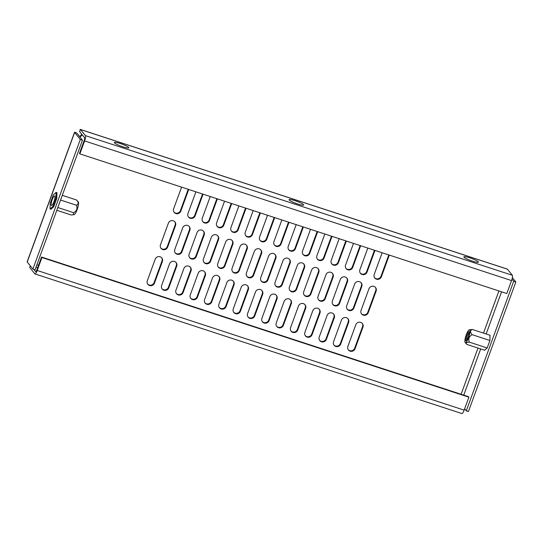 <?xml version="1.0" encoding="UTF-8"?>
<svg xmlns="http://www.w3.org/2000/svg" width="543" height="543" viewBox="0 0 543 543"><rect width="100%" height="100%" fill="white"/><g stroke="black" fill="none" stroke-linecap="round" stroke-linejoin="round"><path stroke-width="0.81" d="M122.888 146.786A7.745 1.12 20.1 0 0 128.84 147.805A7.745 1.12 20.1 0 0 120.247 143.501A7.745 1.12 20.1 0 0 114.295 142.483A7.745 1.12 20.1 0 0 122.888 146.786M472.464 261.142A7.745 1.12 20.1 0 0 478.424 262.16A7.745 1.12 20.1 0 0 469.824 257.85A7.745 1.12 20.1 0 0 463.871 256.832A7.745 1.12 20.1 0 0 472.464 261.142M297.679 203.964A7.745 1.12 20.1 0 0 303.632 204.982A7.745 1.12 20.1 0 0 295.032 200.679A7.745 1.12 20.1 0 0 289.08 199.661A7.745 1.12 20.1 0 0 297.679 203.964M362.948 327.137A3.876 3.726 141.2 0 0 358.787 322.243A3.876 3.726 141.2 0 0 355.787 324.789L347.887 346.386A3.876 3.726 141.2 0 0 352.047 351.273A3.876 3.726 141.2 0 0 355.047 348.728L362.948 327.137L362.554 326.642L354.654 348.233A3.876 3.726 -38.8 0 1 348.26 349.726M348.62 322.447A3.876 3.726 141.2 0 0 344.459 317.56A3.876 3.726 141.2 0 0 341.459 320.105L333.558 341.696A3.876 3.726 141.2 0 0 337.719 346.583A3.876 3.726 141.2 0 0 340.719 344.038L348.62 322.447L348.226 321.951L340.325 343.549A3.876 3.726 -38.8 0 1 333.931 345.043M334.298 317.764A3.876 3.726 141.2 0 0 330.13 312.877A3.876 3.726 141.2 0 0 327.13 315.415L319.23 337.013A3.876 3.726 141.2 0 0 323.39 341.9A3.876 3.726 141.2 0 0 326.391 339.355L334.298 317.764L333.897 317.268L325.997 338.859A3.876 3.726 -38.8 0 1 319.603 340.352M319.97 313.073A3.876 3.726 141.2 0 0 315.802 308.186A3.876 3.726 141.2 0 0 312.802 310.732L304.901 332.323A3.876 3.726 141.2 0 0 309.062 337.21A3.876 3.726 141.2 0 0 312.069 334.664L319.97 313.073L319.569 312.585L311.668 334.176A3.876 3.726 -38.8 0 1 305.275 335.669M305.641 308.39A3.876 3.726 141.2 0 0 301.48 303.503A3.876 3.726 141.2 0 0 298.48 306.042L290.573 327.639A3.876 3.726 141.2 0 0 294.74 332.526A3.876 3.726 141.2 0 0 297.74 329.981L305.641 308.39L305.247 307.895L297.34 329.486A3.876 3.726 -38.8 0 1 290.953 330.979M291.313 303.7A3.876 3.726 141.2 0 0 287.152 298.813A3.876 3.726 141.2 0 0 284.152 301.358L276.251 322.949A3.876 3.726 141.2 0 0 280.412 327.836A3.876 3.726 141.2 0 0 283.412 325.298L291.313 303.7L290.919 303.211L283.018 324.802A3.876 3.726 -38.8 0 1 276.625 326.295M234.006 284.953A3.876 3.726 141.2 0 0 229.845 280.066A3.876 3.726 141.2 0 0 226.845 282.611L218.938 304.202A3.876 3.726 141.2 0 0 223.105 309.096A3.876 3.726 141.2 0 0 226.105 306.551L234.006 284.953L233.612 284.464L225.705 306.055A3.876 3.726 -38.8 0 1 219.318 307.548M219.677 280.269A3.876 3.726 141.2 0 0 215.517 275.382A3.876 3.726 141.2 0 0 212.517 277.928L204.616 299.519A3.876 3.726 141.2 0 0 208.777 304.406A3.876 3.726 141.2 0 0 211.777 301.86L219.677 280.269L219.284 279.774L211.383 301.372A3.876 3.726 -38.8 0 1 204.989 302.858M205.349 275.579A3.876 3.726 141.2 0 0 201.188 270.692A3.876 3.726 141.2 0 0 198.188 273.238L190.288 294.829A3.876 3.726 141.2 0 0 194.448 299.722A3.876 3.726 141.2 0 0 197.448 297.177L205.349 275.579L204.955 275.091L197.055 296.682A3.876 3.726 -38.8 0 1 190.661 298.175M191.027 270.896A3.876 3.726 141.2 0 0 186.86 266.009A3.876 3.726 141.2 0 0 183.86 268.554L175.959 290.145A3.876 3.726 141.2 0 0 180.12 295.032A3.876 3.726 141.2 0 0 183.12 292.487L191.027 270.896L190.627 270.4L182.726 291.998A3.876 3.726 -38.8 0 1 176.332 293.485M176.699 266.213A3.876 3.726 141.2 0 0 172.531 261.319A3.876 3.726 141.2 0 0 169.531 263.864L161.631 285.462A3.876 3.726 141.2 0 0 165.798 290.349A3.876 3.726 141.2 0 0 168.798 287.804L176.699 266.213L176.299 265.717L168.398 287.308A3.876 3.726 -38.8 0 1 162.004 288.801M162.371 261.522A3.876 3.726 141.2 0 0 158.21 256.635A3.876 3.726 141.2 0 0 155.21 259.181L147.302 280.772A3.876 3.726 141.2 0 0 151.47 285.659A3.876 3.726 141.2 0 0 154.47 283.113L162.371 261.522L161.977 261.027L154.069 282.625A3.876 3.726 -38.8 0 1 147.682 284.111M276.984 299.017A3.876 3.726 141.2 0 0 272.824 294.13A3.876 3.726 141.2 0 0 269.823 296.675L261.923 318.266A3.876 3.726 141.2 0 0 266.084 323.153A3.876 3.726 141.2 0 0 269.084 320.608L276.984 299.017L276.591 298.521L268.69 320.112A3.876 3.726 -38.8 0 1 262.296 321.605M248.334 289.643A3.876 3.726 141.2 0 0 244.167 284.756A3.876 3.726 141.2 0 0 241.167 287.301L233.266 308.892A3.876 3.726 141.2 0 0 237.427 313.779A3.876 3.726 141.2 0 0 240.434 311.234L248.334 289.643L247.934 289.147L240.033 310.739A3.876 3.726 -38.8 0 1 233.639 312.232M376.116 291.15A3.876 3.726 141.2 0 0 371.955 286.256A3.876 3.726 141.2 0 0 368.955 288.801L361.054 310.399A3.876 3.726 141.2 0 0 365.215 315.286A3.876 3.726 141.2 0 0 368.215 312.741L376.116 291.15L375.722 290.654L367.821 312.245A3.876 3.726 -38.8 0 1 361.428 313.739M361.794 286.46A3.876 3.726 141.2 0 0 357.627 281.573A3.876 3.726 141.2 0 0 354.627 284.118L346.726 305.709A3.876 3.726 141.2 0 0 350.887 310.596A3.876 3.726 141.2 0 0 353.887 308.051L361.794 286.46L361.394 285.964L353.493 307.562A3.876 3.726 -38.8 0 1 347.099 309.048M347.466 281.776A3.876 3.726 141.2 0 0 343.298 276.882A3.876 3.726 141.2 0 0 340.298 279.428L332.397 301.026A3.876 3.726 141.2 0 0 336.565 305.913A3.876 3.726 141.2 0 0 339.565 303.367L347.466 281.776L347.065 281.281L339.165 302.872A3.876 3.726 -38.8 0 1 332.778 304.365M333.137 277.086A3.876 3.726 141.2 0 0 328.977 272.199A3.876 3.726 141.2 0 0 325.976 274.744L318.069 296.335A3.876 3.726 141.2 0 0 322.237 301.222A3.876 3.726 141.2 0 0 325.237 298.677L333.137 277.086L332.744 276.591L324.836 298.188A3.876 3.726 -38.8 0 1 318.449 299.682M318.809 272.403A3.876 3.726 141.2 0 0 314.648 267.516A3.876 3.726 141.2 0 0 311.648 270.054L303.747 291.652A3.876 3.726 141.2 0 0 307.908 296.539A3.876 3.726 141.2 0 0 310.908 293.994L318.809 272.403L318.415 271.907L310.515 293.498A3.876 3.726 -38.8 0 1 304.121 294.992M304.48 267.713A3.876 3.726 141.2 0 0 300.32 262.826A3.876 3.726 141.2 0 0 297.32 265.371L289.419 286.962A3.876 3.726 141.2 0 0 293.58 291.849A3.876 3.726 141.2 0 0 296.58 289.304L304.48 267.713L304.087 267.224L296.186 288.815A3.876 3.726 -38.8 0 1 289.792 290.308M247.174 248.965A3.876 3.726 141.2 0 0 243.013 244.078A3.876 3.726 141.2 0 0 240.013 246.624L232.112 268.215A3.876 3.726 141.2 0 0 236.273 273.102A3.876 3.726 141.2 0 0 239.273 270.563L247.174 248.965L246.78 248.477L238.879 270.068A3.876 3.726 -38.8 0 1 232.485 271.561M232.845 244.282A3.876 3.726 141.2 0 0 228.684 239.395A3.876 3.726 141.2 0 0 225.684 241.94L217.784 263.531A3.876 3.726 141.2 0 0 221.944 268.418A3.876 3.726 141.2 0 0 224.945 265.873L232.845 244.282L232.452 243.787L224.551 265.378A3.876 3.726 -38.8 0 1 218.157 266.871M218.524 239.592A3.876 3.726 141.2 0 0 214.356 234.705A3.876 3.726 141.2 0 0 211.356 237.25L203.455 258.841A3.876 3.726 141.2 0 0 207.616 263.735A3.876 3.726 141.2 0 0 210.616 261.19L218.524 239.592L218.123 239.103L210.222 260.694A3.876 3.726 -38.8 0 1 203.829 262.188M204.195 234.909A3.876 3.726 141.2 0 0 200.028 230.022A3.876 3.726 141.2 0 0 197.028 232.567L189.127 254.158A3.876 3.726 141.2 0 0 193.294 259.045A3.876 3.726 141.2 0 0 196.294 256.5L204.195 234.909L203.795 234.413L195.894 256.004A3.876 3.726 -38.8 0 1 189.507 257.497M189.867 230.218A3.876 3.726 141.2 0 0 185.706 225.331A3.876 3.726 141.2 0 0 182.706 227.877L174.798 249.468A3.876 3.726 141.2 0 0 178.966 254.362A3.876 3.726 141.2 0 0 181.966 251.816L189.867 230.218L189.473 229.73L181.566 251.321A3.876 3.726 -38.8 0 1 175.179 252.814M175.538 225.535A3.876 3.726 141.2 0 0 171.378 220.648A3.876 3.726 141.2 0 0 168.378 223.193L160.477 244.784A3.876 3.726 141.2 0 0 164.638 249.671A3.876 3.726 141.2 0 0 167.638 247.126L175.538 225.535L175.145 225.04L167.244 246.637A3.876 3.726 -38.8 0 1 160.85 248.124M290.159 263.029A3.876 3.726 141.2 0 0 285.991 258.142A3.876 3.726 141.2 0 0 282.991 260.681L275.091 282.279A3.876 3.726 141.2 0 0 279.251 287.166A3.876 3.726 141.2 0 0 282.251 284.62L290.159 263.029L289.758 262.534L281.858 284.125A3.876 3.726 -38.8 0 1 275.464 285.618M261.502 253.656A3.876 3.726 141.2 0 0 257.341 248.769A3.876 3.726 141.2 0 0 254.341 251.314L246.434 272.905A3.876 3.726 141.2 0 0 250.601 277.792A3.876 3.726 141.2 0 0 253.601 275.247L261.502 253.656L261.108 253.16L253.201 274.751A3.876 3.726 -38.8 0 1 246.814 276.244M382.15 252.753A3.876 3.726 141.2 0 0 382.123 252.814L374.222 274.405A3.876 3.726 141.2 0 0 378.383 279.299A3.876 3.726 141.2 0 0 381.39 276.754L389.29 255.156A3.876 3.726 141.2 0 0 389.311 255.101M367.821 248.07A3.876 3.726 141.2 0 0 367.794 248.131L359.894 269.722A3.876 3.726 141.2 0 0 364.061 274.609A3.876 3.726 141.2 0 0 367.061 272.063L374.962 250.472A3.876 3.726 141.2 0 0 374.982 250.411M353.493 243.379A3.876 3.726 141.2 0 0 353.473 243.44L345.572 265.038A3.876 3.726 141.2 0 0 349.733 269.925A3.876 3.726 141.2 0 0 352.733 267.38L360.633 245.782A3.876 3.726 141.2 0 0 360.654 245.728M339.165 238.696A3.876 3.726 141.2 0 0 339.144 238.757L331.244 260.348A3.876 3.726 141.2 0 0 335.404 265.235A3.876 3.726 141.2 0 0 338.404 262.69L346.305 241.099A3.876 3.726 141.2 0 0 346.325 241.038M324.836 234.013A3.876 3.726 141.2 0 0 324.816 234.067L316.915 255.665A3.876 3.726 141.2 0 0 321.076 260.552A3.876 3.726 141.2 0 0 324.076 258.006L331.977 236.415A3.876 3.726 141.2 0 0 332.004 236.354M310.515 229.322A3.876 3.726 141.2 0 0 310.487 229.384L302.587 250.975A3.876 3.726 141.2 0 0 306.747 255.862A3.876 3.726 141.2 0 0 309.754 253.316L317.655 231.725A3.876 3.726 141.2 0 0 317.675 231.664M253.201 210.575A3.876 3.726 141.2 0 0 253.181 210.636L245.28 232.228A3.876 3.726 141.2 0 0 249.441 237.115A3.876 3.726 141.2 0 0 252.441 234.569L260.348 212.978A3.876 3.726 141.2 0 0 260.368 212.917M238.879 205.892A3.876 3.726 141.2 0 0 238.852 205.953L230.951 227.544A3.876 3.726 141.2 0 0 235.112 232.431A3.876 3.726 141.2 0 0 238.119 229.886L246.02 208.295A3.876 3.726 141.2 0 0 246.04 208.234M224.551 201.202A3.876 3.726 141.2 0 0 224.53 201.263L216.623 222.854A3.876 3.726 141.2 0 0 220.791 227.741A3.876 3.726 141.2 0 0 223.791 225.202L231.691 203.605A3.876 3.726 141.2 0 0 231.712 203.544M210.222 196.518A3.876 3.726 141.2 0 0 210.202 196.58L202.301 218.171A3.876 3.726 141.2 0 0 206.462 223.058A3.876 3.726 141.2 0 0 209.462 220.512L217.363 198.921A3.876 3.726 141.2 0 0 217.383 198.86M195.894 191.828A3.876 3.726 141.2 0 0 195.874 191.889L187.973 213.48A3.876 3.726 141.2 0 0 192.134 218.367A3.876 3.726 141.2 0 0 195.134 215.829L203.034 194.231A3.876 3.726 141.2 0 0 203.055 194.177M181.566 187.145A3.876 3.726 141.2 0 0 181.545 187.206L173.645 208.797A3.876 3.726 141.2 0 0 177.805 213.684A3.876 3.726 141.2 0 0 180.805 211.139L188.713 189.548A3.876 3.726 141.2 0 0 188.733 189.487M296.186 224.639A3.876 3.726 141.2 0 0 296.159 224.693L288.258 246.291A3.876 3.726 141.2 0 0 292.426 251.178A3.876 3.726 141.2 0 0 295.426 248.633L303.327 227.042A3.876 3.726 141.2 0 0 303.347 226.981M267.529 215.266A3.876 3.726 141.2 0 0 267.509 215.32L259.608 236.918A3.876 3.726 141.2 0 0 263.769 241.805A3.876 3.726 141.2 0 0 266.769 239.259L274.67 217.668A3.876 3.726 141.2 0 0 274.69 217.607M281.858 219.949A3.876 3.726 141.2 0 0 281.837 220.01L273.937 241.601A3.876 3.726 141.2 0 0 278.097 246.488A3.876 3.726 141.2 0 0 281.098 243.943L288.998 222.352A3.876 3.726 141.2 0 0 289.019 222.291M262.663 294.326A3.876 3.726 141.2 0 0 258.495 289.439A3.876 3.726 141.2 0 0 255.495 291.985L247.594 313.576A3.876 3.726 141.2 0 0 251.755 318.463A3.876 3.726 141.2 0 0 254.755 315.924L262.663 294.326L262.262 293.838L254.362 315.429A3.876 3.726 -38.8 0 1 247.968 316.922M275.83 258.339A3.876 3.726 141.2 0 0 271.663 253.452A3.876 3.726 141.2 0 0 268.663 255.997L260.762 277.588A3.876 3.726 141.2 0 0 264.93 282.475A3.876 3.726 141.2 0 0 267.93 279.93L275.83 258.339L275.43 257.85L267.529 279.441A3.876 3.726 -38.8 0 1 261.142 280.935M79.78 136.884A3.876 3.726 141.2 0 0 82.074 134.623M362.174 323.302A3.876 3.726 -38.8 0 1 362.554 326.642M347.853 318.612A3.876 3.726 -38.8 0 1 348.226 321.951M333.524 313.929A3.876 3.726 -38.8 0 1 333.897 317.268M319.196 309.238A3.876 3.726 -38.8 0 1 319.569 312.585M304.867 304.555A3.876 3.726 -38.8 0 1 305.247 307.895M290.539 299.865A3.876 3.726 -38.8 0 1 290.919 303.211M233.232 281.118A3.876 3.726 -38.8 0 1 233.612 284.464M218.904 276.435A3.876 3.726 -38.8 0 1 219.284 279.774M204.582 271.744A3.876 3.726 -38.8 0 1 204.955 275.091M190.254 267.061A3.876 3.726 -38.8 0 1 190.627 270.4M175.925 262.371A3.876 3.726 -38.8 0 1 176.299 265.717M161.597 257.687A3.876 3.726 -38.8 0 1 161.977 261.027M276.217 295.182A3.876 3.726 -38.8 0 1 276.591 298.521M247.56 285.808A3.876 3.726 -38.8 0 1 247.934 289.147M375.349 287.308A3.876 3.726 -38.8 0 1 375.722 290.654M361.02 282.625A3.876 3.726 -38.8 0 1 361.394 285.964M346.692 277.935A3.876 3.726 -38.8 0 1 347.065 281.281M332.364 273.251A3.876 3.726 -38.8 0 1 332.744 276.591M318.035 268.568A3.876 3.726 -38.8 0 1 318.415 271.907M303.713 263.878A3.876 3.726 -38.8 0 1 304.087 267.224M246.407 245.131A3.876 3.726 -38.8 0 1 246.78 248.477M232.078 240.447A3.876 3.726 -38.8 0 1 232.452 243.787M217.75 235.757A3.876 3.726 -38.8 0 1 218.123 239.103M203.421 231.074A3.876 3.726 -38.8 0 1 203.795 234.413M189.093 226.383A3.876 3.726 -38.8 0 1 189.473 229.73M174.771 221.7A3.876 3.726 -38.8 0 1 175.145 225.04M289.385 259.194A3.876 3.726 -38.8 0 1 289.758 262.534M260.728 249.821A3.876 3.726 -38.8 0 1 261.108 253.16M388.795 254.932L380.989 276.258A3.876 3.726 -38.8 0 1 374.595 277.751M374.466 250.242L366.661 271.575A3.876 3.726 -38.8 0 1 360.274 273.061M360.138 245.558L352.339 266.885A3.876 3.726 -38.8 0 1 345.945 268.378M345.816 240.868L338.011 262.201A3.876 3.726 -38.8 0 1 331.617 263.688M331.488 236.185L323.682 257.511A3.876 3.726 -38.8 0 1 317.288 259.004M317.16 231.494L309.354 252.828A3.876 3.726 -38.8 0 1 302.96 254.321M259.853 212.754L252.047 234.081A3.876 3.726 -38.8 0 1 245.653 235.574M245.524 208.064L237.719 229.39A3.876 3.726 -38.8 0 1 231.325 230.884M231.196 203.381L223.39 224.707A3.876 3.726 -38.8 0 1 217.003 226.2M216.867 198.69L209.069 220.017A3.876 3.726 -38.8 0 1 202.675 221.51M202.546 194.007L194.74 215.333A3.876 3.726 -38.8 0 1 188.346 216.827M188.217 189.317L180.412 210.643A3.876 3.726 -38.8 0 1 174.018 212.137M302.831 226.811L295.025 248.137A3.876 3.726 -38.8 0 1 288.638 249.631M274.181 217.438L266.375 238.764A3.876 3.726 -38.8 0 1 259.982 240.257M288.503 222.128L280.704 243.454A3.876 3.726 -38.8 0 1 274.31 244.947M261.889 290.491A3.876 3.726 -38.8 0 1 262.262 293.838M275.057 254.504A3.876 3.726 -38.8 0 1 275.43 257.85M81.681 134.135A3.876 3.726 -38.8 0 1 79.38 136.388M80.371 129.431L507.318 269.09A4.649 1.072 108.1 0 1 507.454 269.192L80.507 129.533A4.649 1.072 -71.9 0 0 80.371 129.431A4.649 1.072 -71.9 0 0 80.147 129.451L79.74 131.718M80.507 129.533L85.394 135.614A4.649 1.072 -71.9 0 1 84.606 140.922L79.862 153.873L79.468 153.384L84.213 140.427A2.321 0.536 -71.9 0 0 84.606 137.773L79.712 131.691A2.321 0.536 -71.9 0 0 79.645 131.644A2.321 0.536 -71.9 0 0 79.536 131.65M85.394 135.614L512.341 275.274L507.454 269.192M34.956 273.91L461.903 413.569A4.649 1.072 108.1 0 0 464.143 410.135L468.88 397.177L41.933 257.518L37.195 270.475A4.649 1.072 -71.9 0 1 34.956 273.91A4.649 1.072 -71.9 0 1 34.82 273.808L29.933 267.726A4.649 1.072 -71.9 0 1 29.763 267.149L30.347 265.894M35.763 271.697L33.768 269.355M80.31 139.517L74.629 132.444A4.649 0.672 20.1 0 1 74.561 132.254A4.649 0.672 20.1 0 1 74.608 132.193L76.767 133.021L82.455 140.216L35.044 269.776L32.899 269.07L80.31 139.517L82.455 140.216M32.899 269.07L27.218 262.004A4.649 0.672 -159.9 0 1 27.15 261.807L74.561 132.254M512.368 277.649L515.85 281.987L513.698 281.281L466.288 410.841L464.638 408.784M515.85 281.987L468.439 411.54L466.288 410.841M484.532 350.201L487.146 348.077L489.942 340.427L489.969 335.228M512.008 279.177L513.698 281.281M512.341 275.274A4.649 1.072 108.1 0 1 511.554 280.582L506.809 293.532L79.862 153.873M35.614 271.649A2.321 0.536 -71.9 0 0 35.682 271.697A2.321 0.536 -71.9 0 0 36.802 269.986L41.539 257.029L468.487 396.689L468.88 397.177M41.933 257.518L41.539 257.029M51.476 202.105A5.036 1.161 -71.9 0 0 51.51 205.478A5.036 1.161 -71.9 0 0 54.673 199.274A5.036 1.161 -71.9 0 0 54.639 195.908A5.036 1.161 -71.9 0 0 51.476 202.105M73.672 212.707C76.787 210.942 77.697 208.451 76.407 205.227C78.674 204.216 78.735 202.471 76.583 200.007L78.267 201.942A6.706 1.548 108.1 0 1 78.131 206.306A6.706 1.548 108.1 0 1 74.133 214.573L73.264 214.77L73.672 212.707L57.829 207.521M56.119 192.378L55.915 198.181L52.875 206.489L50.031 209.001L50.234 203.204L53.275 194.889L56.119 192.378L56.974 192.663L56.777 198.46L55.915 198.181M56.777 198.46L53.737 206.768L52.875 206.489M53.737 206.768L50.893 209.279L50.031 209.001M73.264 214.77L71.113 214.967L56.811 210.29M76.583 200.007L62.289 195.331M76.407 205.227L60.565 200.041M469.003 331.868A4.683 1.079 -71.9 0 0 466.613 335.228A4.683 1.079 -71.9 0 0 465.819 340.576A4.683 1.079 -71.9 0 0 466.24 340.631A4.683 1.079 -71.9 0 0 468.439 336.558A4.683 1.079 -71.9 0 0 469.071 331.977A4.683 1.079 -71.9 0 0 469.003 331.868M469.193 332.798A3.876 0.896 -71.9 0 0 467.313 336.192A3.876 0.896 -71.9 0 0 466.824 340.04M465.134 342.457A6.706 1.548 -71.9 0 0 465.147 342.477A6.706 1.548 -71.9 0 0 468.568 337.61A6.706 1.548 -71.9 0 0 469.695 329.995A6.706 1.548 -71.9 0 0 469.274 329.845A6.706 1.548 -71.9 0 0 465.955 335.703A6.706 1.548 -71.9 0 0 465.134 342.457L466.824 344.411L484.682 350.249M469.274 329.845L472.301 329.445C470.034 330.463 469.973 332.201 472.118 334.664C469.003 336.436 468.086 338.927 469.383 342.151C466.322 342.178 465.473 342.932 466.824 344.411M469.383 342.151L487.18 347.968M472.118 334.664L489.922 340.488M472.301 329.445L490.119 335.275M38.499 265.33L36.87 264.794M498.908 290.953L483.487 333.11M478.01 348.07L461.102 394.272M35.96 267.278L37.596 267.814M27.218 262.004L74.629 132.444M463.763 395.141L480.677 348.939M486.148 333.979L501.576 291.822M84.606 140.922L511.554 280.582M464.143 410.135L37.195 270.475M267.93 279.93L267.529 279.441M254.755 315.924L254.362 315.429M281.098 243.943L280.704 243.454M266.769 239.259L266.375 238.764M295.426 248.633L295.025 248.137M180.805 211.139L180.412 210.643M195.134 215.829L194.74 215.333M209.462 220.512L209.069 220.017M223.791 225.202L223.39 224.707M238.119 229.886L237.719 229.39M252.441 234.569L252.047 234.081M309.754 253.316L309.354 252.828M324.076 258.006L323.682 257.511M338.404 262.69L338.011 262.201M352.733 267.38L352.339 266.885M367.061 272.063L366.661 271.575M381.39 276.754L380.989 276.258M253.601 275.247L253.201 274.751M282.251 284.62L281.858 284.125M167.638 247.126L167.244 246.637M181.966 251.816L181.566 251.321M196.294 256.5L195.894 256.004M210.616 261.19L210.222 260.694M224.945 265.873L224.551 265.378M239.273 270.563L238.879 270.068M296.58 289.304L296.186 288.815M310.908 293.994L310.515 293.498M325.237 298.677L324.836 298.188M339.565 303.367L339.165 302.872M353.887 308.051L353.493 307.562M368.215 312.741L367.821 312.245M240.434 311.234L240.033 310.739M269.084 320.608L268.69 320.112M154.47 283.113L154.069 282.625M168.798 287.804L168.398 287.308M183.12 292.487L182.726 291.998M197.448 297.177L197.055 296.682M211.777 301.86L211.383 301.372M226.105 306.551L225.705 306.055M283.412 325.298L283.018 324.802M297.74 329.981L297.34 329.486M312.069 334.664L311.668 334.176M326.391 339.355L325.997 338.859M340.719 344.038L340.325 343.549M355.047 348.728L354.654 348.233"/></g></svg>
